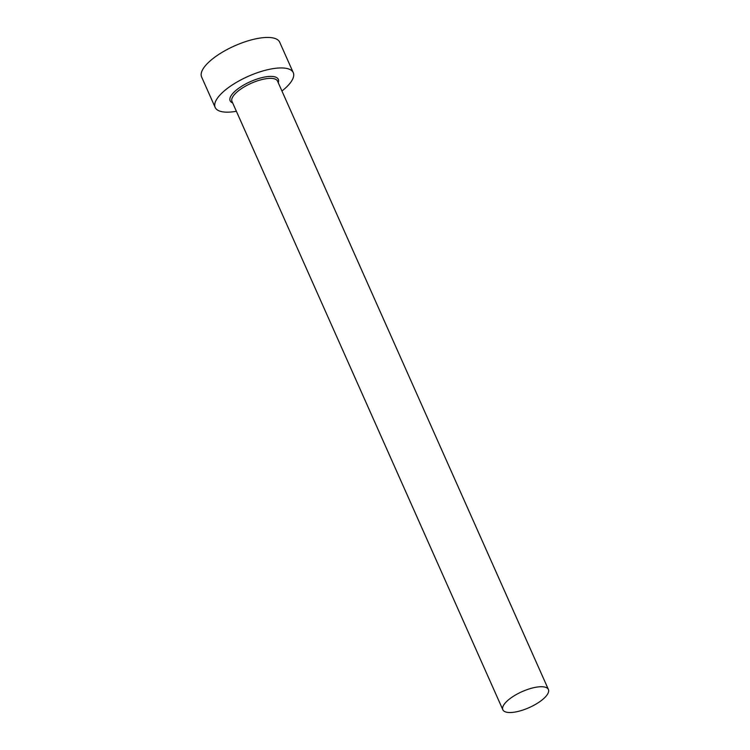 <?xml version="1.0" encoding="UTF-8"?>
<svg xmlns="http://www.w3.org/2000/svg" width="750" height="750" viewBox="0 0 750 750"><rect width="100%" height="100%" fill="white"/><g stroke="black" fill="none" stroke-linecap="round" stroke-linejoin="round"><path stroke-width="1.12" d="M506.447 701.691A24.938 8.728 156 0 0 502.847 709.772A24.938 8.728 156 0 0 520.659 710.747A24.938 8.728 156 0 0 544.791 697.556A24.938 8.728 156 0 0 548.4 689.484A24.938 8.728 156 0 0 530.588 688.509A24.938 8.728 156 0 0 506.447 701.691M281.944 91.013A42.741 14.972 156 0 0 287.081 86.503A42.741 14.972 156 0 0 293.269 72.666A42.741 14.972 156 0 0 262.734 70.997A42.741 14.972 156 0 0 221.353 93.591A42.741 14.972 156 0 0 215.175 107.438A42.741 14.972 156 0 0 236.391 111.3M293.269 72.666L279.694 42.188A42.741 14.972 156 0 0 249.159 40.509A42.741 14.972 156 0 0 207.787 63.112A42.741 14.972 156 0 0 201.6 76.95L215.175 107.438M232.659 102.928A26.363 9.234 -24 0 1 233.953 92.231A26.363 9.234 -24 0 1 263.306 77.316A26.363 9.234 -24 0 1 278.212 82.641M548.4 689.484L277.538 81.122A24.938 8.728 156 0 0 259.725 80.147A24.938 8.728 156 0 0 235.594 93.328A24.938 8.728 156 0 0 231.984 101.409L502.847 709.772"/></g></svg>
